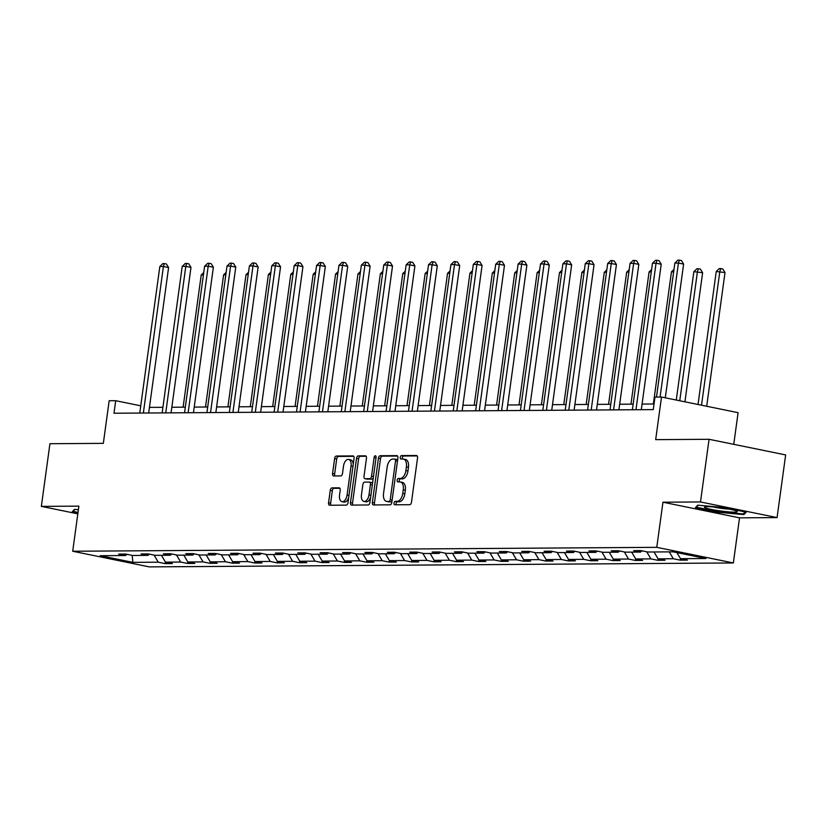 <?xml version="1.0" encoding="UTF-8"?>
<svg xmlns="http://www.w3.org/2000/svg" width="827" height="827" viewBox="0 0 827 827"><rect width="100%" height="100%" fill="white"/><g stroke="black" fill="none" stroke-linecap="round" stroke-linejoin="round"><path stroke-width="1.24" d="M394.014 503.085A1.747 0.972 -78.5 0 0 394.644 504.79A1.747 0.972 -78.5 0 0 394.758 504.801L409.737 504.697A2.491 1.385 -78.5 0 0 411.474 502.227L417.542 457.941A2.491 1.385 -78.5 0 0 416.632 455.512A2.491 1.385 -78.5 0 0 416.477 455.491L401.498 455.594A1.747 0.972 -78.5 0 0 400.278 457.321A1.747 0.972 -78.5 0 0 400.919 459.026A1.747 0.972 -78.5 0 0 401.033 459.037L402.966 459.026A7.981 4.445 -78.5 0 1 403.483 459.078A7.981 4.445 -78.5 0 1 406.398 466.862L405.892 470.553A7.981 4.445 -78.5 0 1 400.309 478.461L398.366 478.471A1.747 0.972 -78.5 0 0 397.146 480.198A1.747 0.972 -78.5 0 0 397.787 481.903A1.747 0.972 -78.5 0 0 397.901 481.914L399.834 481.903A7.981 4.445 -78.5 0 1 400.351 481.955A7.981 4.445 -78.5 0 1 403.266 489.749L402.759 493.44A7.981 4.445 -78.5 0 1 397.167 501.338L395.234 501.358A1.747 0.972 -78.5 0 0 394.014 503.085M400.351 481.955L402.418 482.379A7.981 4.445 -78.5 0 1 405.333 490.173L404.827 493.864A7.981 4.445 -78.5 0 1 399.245 501.762L397.301 501.782A1.747 0.972 -78.5 0 0 396.081 503.509A1.747 0.972 -78.5 0 0 396.236 504.79M417.211 455.925L403.576 456.018A1.747 0.972 -78.5 0 0 402.346 457.745A1.747 0.972 -78.5 0 0 402.501 459.026M403.483 459.078L405.561 459.492A7.981 4.445 -78.5 0 1 408.466 467.286L407.959 470.976A7.981 4.445 -78.5 0 1 402.377 478.885L400.433 478.895A1.747 0.972 -78.5 0 0 399.214 480.621A1.747 0.972 -78.5 0 0 399.369 481.903M709.07 439.292L785.65 454.922L777.07 517.588L700.49 501.958L709.07 439.292L655.677 439.644L661.507 397.032L654.984 397.074L653.268 409.613L113.981 413.231L115.697 400.702L109.164 400.744L103.334 443.355L49.93 443.717L41.35 506.382L77.831 513.836M332.009 487.889A2.491 1.385 -78.5 0 0 330.262 490.359L328.557 502.785A2.491 1.385 -78.5 0 0 329.477 505.225A2.491 1.385 -78.5 0 0 329.632 505.235L346.255 505.121A2.491 1.385 -78.5 0 0 348.002 502.661L354.07 458.365A2.491 1.385 -78.5 0 0 353.16 455.935A2.491 1.385 -78.5 0 0 353.005 455.915L336.372 456.028A2.491 1.385 -78.5 0 0 334.625 458.499L332.568 473.509A2.491 1.385 -78.5 0 0 333.477 475.938A2.491 1.385 -78.5 0 0 333.643 475.959L340.755 475.907A2.491 1.385 -78.5 0 0 342.502 473.437L343.525 465.994A6.678 3.711 -78.5 0 1 348.632 459.43A6.678 3.711 -78.5 0 1 351.062 465.952L347.071 495.104A6.678 3.711 -78.5 0 1 341.964 501.669A6.678 3.711 -78.5 0 1 339.535 495.156L340.197 490.297A2.491 1.385 -78.5 0 0 339.287 487.858A2.491 1.385 -78.5 0 0 339.122 487.847L332.009 487.889L334.077 488.312A2.491 1.385 -78.5 0 0 332.33 490.783L330.635 503.209A2.491 1.385 -78.5 0 0 330.965 505.225M700.49 501.958L662.954 502.206L656.772 547.329L72.704 551.247L78.885 506.134L41.35 506.382M372.377 502.496A2.491 1.385 -78.5 0 0 373.287 504.925A2.491 1.385 -78.5 0 0 373.453 504.946L390.075 504.832A2.491 1.385 -78.5 0 0 391.822 502.361L397.89 458.075A2.491 1.385 -78.5 0 0 396.981 455.636A2.491 1.385 -78.5 0 0 396.815 455.625L380.193 455.739A2.491 1.385 -78.5 0 0 378.446 458.21L372.377 502.496L374.445 502.919A2.491 1.385 -78.5 0 0 374.776 504.935M368.17 504.977L351.547 505.09A2.491 1.385 -78.5 0 1 351.382 505.08A2.491 1.385 -78.5 0 1 350.472 502.64L356.54 458.354A2.491 1.385 -78.5 0 1 358.287 455.884L365.4 455.832A2.491 1.385 -78.5 0 1 365.565 455.853A2.491 1.385 -78.5 0 1 366.475 458.282L364.014 476.249A2.491 1.385 -78.5 0 0 364.924 478.678A2.491 1.385 -78.5 0 0 365.079 478.699L369.803 478.668A2.491 1.385 -78.5 0 0 371.55 476.197L374.114 457.496A1.747 0.972 -78.5 0 1 375.448 455.78A1.747 0.972 -78.5 0 1 376.078 457.486L369.917 502.506A2.491 1.385 -78.5 0 1 368.17 504.977M126.996 554.297L125.58 555.527L118.643 554.111L125.818 554.059L132.754 555.475L147.971 555.372L141.035 553.956L148.209 553.904L155.145 555.32L170.362 555.227L163.426 553.811L170.61 553.759L177.536 555.175L192.753 555.072L185.817 553.656L193.001 553.604L199.927 555.02L215.144 554.917L208.208 553.501L215.392 553.459L222.318 554.876L237.535 554.772L230.609 553.356L237.783 553.304L244.72 554.721L259.926 554.617L253 553.201L260.174 553.16L267.111 554.576L282.327 554.472L275.391 553.056L282.565 553.005L289.502 554.421L304.718 554.317L297.782 552.901L304.956 552.86L311.893 554.276L327.11 554.173L320.173 552.756L327.347 552.705L334.284 554.121L349.501 554.018L342.564 552.601L349.738 552.55L356.675 553.966L371.892 553.873L364.955 552.457L372.14 552.405L379.066 553.821L394.283 553.718L387.346 552.302L394.531 552.25L401.457 553.666L416.674 553.563L409.747 552.147L416.922 552.105L423.858 553.521L439.065 553.418L432.139 552.002L439.313 551.95L446.249 553.366L461.466 553.263L454.53 551.847L461.704 551.805L468.64 553.222L483.857 553.118L476.921 551.702L484.095 551.65L491.031 553.067L506.248 552.963L499.312 551.547L506.486 551.506L513.422 552.922L528.639 552.818L521.703 551.402L528.877 551.351L535.813 552.767L551.03 552.663L544.094 551.247L551.278 551.196L558.204 552.612L573.421 552.519L566.485 551.102L573.669 551.051L580.595 552.467L595.812 552.364L588.886 550.947L596.06 550.896L602.997 552.312L618.203 552.209L611.277 550.792L618.451 550.751L625.388 552.167L640.605 552.064L633.668 550.648L640.842 550.596L647.779 552.012L673.188 551.847L705.886 558.514L680.476 558.69L687.413 560.106L680.239 560.158L673.302 558.742L658.085 558.845L665.022 560.251L657.837 560.303L650.911 558.887L635.694 558.99L642.631 560.406L635.446 560.458L628.52 559.042L613.303 559.145L620.229 560.561L613.055 560.603L606.129 559.186L590.912 559.29L597.838 560.706L590.664 560.758L583.728 559.341L568.521 559.445L575.447 560.861L568.273 560.902L561.337 559.486L546.12 559.59L553.056 561.006L545.882 561.057L538.946 559.641L523.729 559.745L530.665 561.161L523.491 561.213L516.555 559.796L501.338 559.889L508.274 561.306L501.1 561.357L494.164 559.941L478.947 560.044L485.883 561.461L478.699 561.512L471.772 560.096L456.556 560.199L463.492 561.616L456.308 561.657L449.381 560.241L434.165 560.344L441.101 561.76L433.917 561.812L426.99 560.396L411.774 560.499L418.7 561.915L411.526 561.957L404.589 560.541L389.383 560.644L396.309 562.06L389.135 562.112L382.198 560.696L366.981 560.799L373.918 562.215L366.743 562.257L359.807 560.84L344.59 560.944L351.527 562.36L344.352 562.412L337.416 560.995L322.199 561.099L329.136 562.515L321.961 562.567L315.025 561.151L299.808 561.244L306.745 562.66L299.56 562.711L292.634 561.295L277.417 561.399L284.354 562.815L277.169 562.867L270.243 561.45L255.026 561.554L261.963 562.97L254.778 563.011L247.852 561.595L232.635 561.698L239.561 563.115L232.387 563.166L225.451 561.75L210.244 561.853L217.17 563.27L209.996 563.311L203.06 561.895L187.843 561.998L194.779 563.414L187.605 563.466L180.668 562.05L165.452 562.153L172.388 563.569L165.214 563.611L158.277 562.195L132.868 562.37L100.17 555.692L125.58 555.527M656.772 547.329L733.353 562.96L149.284 566.888L72.704 551.247M161.41 555.279L165.452 562.153M176.492 554.958L180.668 562.05M149.387 554.152L147.971 555.372M183.801 555.134L187.843 561.998M198.883 554.814L203.06 561.895M171.778 553.997L170.362 555.227M206.192 554.979L210.244 561.853M221.274 554.659L225.451 561.75M194.169 553.852L192.753 555.072M228.583 554.834L232.635 561.698M243.665 554.514L247.852 561.595M216.56 553.697L215.144 554.917M250.974 554.679L255.026 561.554M266.067 554.359L270.243 561.45M238.951 553.542L237.535 554.772M273.365 554.535L277.417 561.399M288.458 554.204L292.634 561.295M261.353 553.397L259.926 554.617M295.756 554.379L299.808 561.244M310.849 554.059L315.025 561.151M283.744 553.242L282.327 554.472M318.157 554.224L322.199 561.099M333.24 553.904L337.416 560.995M306.135 553.098L304.718 554.317M340.548 554.08L344.59 560.944M355.631 553.759L359.807 560.84M328.526 552.943L327.11 554.173M362.939 553.925L366.981 560.799M378.022 553.604L382.198 560.696M350.917 552.798L349.501 554.018M385.33 553.78L389.383 560.644M400.413 553.459L404.589 560.541M373.308 552.643L371.892 553.873M407.721 553.625L411.774 560.499M422.804 553.304L426.99 560.396M395.699 552.498L394.283 553.718M430.112 553.48L434.165 560.344M445.205 553.16L449.381 560.241M418.09 552.343L416.674 553.563M452.503 553.325L456.556 560.199M467.596 553.005L471.772 560.096M440.491 552.188L439.065 553.418M474.894 553.18L478.947 560.044M489.987 552.849L494.164 559.941M462.882 552.043L461.466 553.263M497.296 553.025L501.338 559.889M512.378 552.705L516.555 559.796M485.273 551.888L483.857 553.118M519.687 552.87L523.729 559.745M534.769 552.55L538.946 559.641M507.664 551.743L506.248 552.963M542.078 552.725L546.12 559.59M557.16 552.405L561.337 559.486M530.055 551.588L528.639 552.818M564.469 552.57L568.521 559.445M579.551 552.25L583.728 559.341M552.446 551.444L551.03 552.663M586.86 552.426L590.912 559.29M601.942 552.105L606.129 559.186M574.837 551.289L573.421 552.519M609.251 552.271L613.303 559.145M624.344 551.95L628.52 559.042M597.228 551.144L595.812 552.364M631.642 552.126L635.694 558.99M646.735 551.805L650.911 558.887M619.619 550.989L618.203 552.209M654.033 551.971L658.085 558.845M669.25 551.867L673.302 558.742M642.021 550.834L640.605 552.064M676.889 552.601L680.476 558.69M733.756 444.326L738.087 412.673L661.507 397.032M662.954 502.206L739.534 517.847L777.07 517.588M739.534 517.847L733.353 562.96M140.745 405.819L115.697 400.702M654.033 404L642.072 404.083M633.151 404.145L619.671 404.238M610.76 404.289L597.28 404.382M588.369 404.444L574.889 404.537M565.978 404.599L552.498 404.682M543.587 404.744L530.107 404.837M521.196 404.899L507.716 404.982M498.805 405.044L485.325 405.137M476.414 405.199L462.934 405.292M454.013 405.344L440.533 405.437M431.622 405.499L418.142 405.592M409.231 405.643L395.751 405.737M386.84 405.799L373.359 405.892M364.449 405.954L350.968 406.036M342.058 406.098L328.577 406.191M319.667 406.253L306.186 406.336M297.275 406.398L283.795 406.491M274.874 406.553L261.394 406.646M252.483 406.698L239.003 406.791M230.092 406.853L216.612 406.946M207.701 406.998L194.221 407.091M185.31 407.153L171.83 407.246M162.919 407.308L149.439 407.391M154.101 555.113L158.277 562.195M132.868 562.37L132.175 555.362M680.445 558.628L680.239 560.158M658.054 558.783L657.837 560.303M635.663 558.928L635.446 560.458M613.262 559.083L613.055 560.603M590.871 559.238L590.664 560.758M568.48 559.383L568.273 560.902M546.089 559.538L545.882 561.057M523.698 559.683L523.491 561.213M501.307 559.838L501.1 561.357M478.916 559.982L478.699 561.512M456.525 560.137L456.308 561.657M434.123 560.282L433.917 561.812M411.732 560.437L411.526 561.957M389.341 560.592L389.135 562.112M366.95 560.737L366.743 562.257M344.559 560.892L344.352 562.412M322.168 561.037L321.961 562.567M299.777 561.192L299.56 562.711M277.386 561.337L277.169 562.867M254.985 561.492L254.778 563.011M232.594 561.636L232.387 563.166M210.203 561.791L209.996 563.311M187.812 561.947L187.605 563.466M165.421 562.091L165.214 563.611M718.518 512.337L743.897 514.601L746.212 512.151L723.149 507.447L697.771 505.183L695.455 507.633L718.518 512.337L718.591 511.748M78.4 509.721L74.523 509.37L72.197 511.82L77.945 512.998M397.56 456.059L382.26 456.153A2.491 1.385 -78.5 0 0 380.513 458.623L374.445 502.919M389 501.4A1.747 0.972 -78.5 0 0 390.22 499.673L395.544 460.794A1.747 0.972 -78.5 0 0 394.913 459.088A1.747 0.972 -78.5 0 0 394.799 459.078L392.753 459.088A7.981 4.445 -78.5 0 0 387.17 466.997L383.532 493.564A7.981 4.445 -78.5 0 0 386.436 501.358A7.981 4.445 -78.5 0 0 386.953 501.41L391.068 501.824A1.747 0.972 -78.5 0 0 392.008 501.028M397.591 460.288A1.747 0.972 -78.5 0 0 396.981 459.512A1.747 0.972 -78.5 0 0 396.867 459.502L395.017 459.119M386.436 501.358L388.504 501.782A7.981 4.445 -78.5 0 0 389.031 501.834L386.953 501.41M391.068 501.824L389.031 501.834M366.144 456.266L360.355 456.308A2.491 1.385 -78.5 0 0 358.608 458.778L352.54 503.064A2.491 1.385 -78.5 0 0 352.871 505.08M366.837 479.05A2.491 1.385 -78.5 0 0 366.992 479.102A2.491 1.385 -78.5 0 0 367.157 479.122L371.871 479.091A2.491 1.385 -78.5 0 0 373.308 477.748M361.461 494.887A6.678 3.711 -78.5 0 0 363.89 501.4A6.678 3.711 -78.5 0 0 368.997 494.835L370.403 484.56A2.491 1.385 -78.5 0 0 369.493 482.131A2.491 1.385 -78.5 0 0 369.328 482.11L364.614 482.141A2.491 1.385 -78.5 0 0 362.867 484.612L361.461 494.887M363.89 501.4L365.958 501.824A6.678 3.711 -78.5 0 0 370.651 497.141M372.47 483.857A2.491 1.385 -78.5 0 0 371.561 482.544A2.491 1.385 -78.5 0 0 371.395 482.534L369.648 482.172M339.866 488.271L334.077 488.312M341.964 501.669L344.032 502.092A6.678 3.711 -78.5 0 0 348.725 497.409M353.232 464.495A6.678 3.711 -78.5 0 0 350.7 459.853L348.632 459.43M353.739 456.349L338.439 456.452A2.491 1.385 -78.5 0 0 336.703 458.923L334.646 473.933A2.491 1.385 -78.5 0 0 334.976 475.949M744.114 513.05L743.897 514.601M706.692 406.264L725.01 272.559L716.244 271.525L698.029 404.486M701.523 405.199L719.831 271.504L720.751 268.568L722.829 268.992L725.01 272.559M716.244 271.525L719.325 268.579L720.751 268.568M665.301 397.808L683.619 264.102L678.44 263.048L660.08 397.043M674.853 263.069L677.923 260.123L679.36 260.112L678.44 263.048L674.853 263.069L656.493 397.074M679.36 260.112L681.427 260.536L683.619 264.102M684.932 401.819L702.619 272.703L693.853 271.669L676.269 400.051M679.753 400.764L697.44 271.649L698.36 268.713L700.438 269.137L702.619 272.703M693.853 271.669L696.923 268.723L698.36 268.713M673.654 271.814L671.462 271.825L653.351 404.01M671.462 271.825L673.984 269.406M641.297 409.696L661.218 264.258L656.049 263.203L635.973 409.727M652.462 263.224L655.532 260.278L656.969 260.267L656.049 263.203L652.462 263.224L632.386 409.747M656.969 260.267L659.036 260.691L661.218 264.258M618.906 409.841L638.826 264.402L633.658 263.348L613.582 409.882M630.071 263.368L633.141 260.422L634.578 260.412L633.658 263.348L630.071 263.368L609.995 409.903M634.578 260.412L636.645 260.836L638.826 264.402M735.71 510.714A16.519 1.602 -172.2 0 0 718.797 507.499A16.519 1.602 -172.2 0 0 704.8 506.91A16.519 1.602 -172.2 0 0 706.093 508.078A16.519 1.602 -172.2 0 0 725.713 511.593A16.519 1.602 -172.2 0 0 737.074 511.334A16.519 1.602 -172.2 0 0 735.71 510.714M745.158 511.934L743.246 513.949L718.653 511.758L696.313 507.199L698.184 505.225M696.386 506.651L696.313 507.199M712.967 506.899A12.508 1.209 -172.2 0 0 729.218 509.132M78.027 512.399L73.055 511.386L74.937 509.411M73.138 510.838L73.055 511.386M651.262 271.959L649.071 271.98L630.96 404.155M649.071 271.98L651.593 269.55M596.515 409.996L616.435 264.557L611.267 263.503L591.191 410.027M607.68 263.524L610.75 260.577L612.187 260.567L611.267 263.503L607.68 263.524L587.604 410.058M612.187 260.567L614.254 260.991L616.435 264.557M628.871 272.114L626.68 272.124L608.569 404.31M626.68 272.124L629.202 269.705M574.124 410.14L594.044 264.702L588.876 263.648L568.8 410.182M585.278 263.679L588.359 260.722L589.796 260.712L588.876 263.648L585.278 263.679L565.213 410.202M589.796 260.712L591.863 261.136L594.044 264.702M606.48 272.259L604.289 272.279L586.178 404.455M604.289 272.279L606.811 269.86M551.733 410.295L571.653 264.857L566.474 263.803L546.409 410.326M562.887 263.823L565.968 260.877L567.405 260.867L566.474 263.803L562.887 263.823L542.822 410.357M567.405 260.867L569.472 261.291L571.653 264.857M584.089 272.414L581.888 272.424L563.787 404.61M581.888 272.424L584.41 270.005M529.342 410.44L549.262 265.012L544.083 263.947L524.018 410.481M540.496 263.978L543.577 261.022L545.003 261.012L544.083 263.947L540.496 263.978L520.421 410.502M545.003 261.012L547.081 261.435L549.262 265.012M561.688 272.559L559.497 272.579L541.396 404.765M559.497 272.579L562.019 270.16M506.941 410.595L526.871 265.157L521.692 264.102L501.617 410.626M518.105 264.123L521.186 261.177L522.612 261.167L521.692 264.102L518.105 264.123L498.03 410.657M522.612 261.167L524.69 261.59L526.871 265.157M539.297 272.714L537.105 272.724L519.005 404.91M537.105 272.724L539.628 270.305M484.55 410.75L504.48 265.312L499.301 264.247L479.226 410.781M495.714 264.278L498.784 261.332L500.221 261.322L499.301 264.247L495.714 264.278L475.639 410.802M500.221 261.322L502.289 261.735L504.48 265.312M516.906 272.858L514.714 272.879L496.603 405.065M514.714 272.879L517.237 270.46M494.515 273.013L492.323 273.024L474.212 405.209M492.323 273.024L494.846 270.605M472.124 273.168L469.932 273.179L451.821 405.364M469.932 273.179L472.455 270.76M449.733 273.313L447.541 273.334L429.43 405.509M447.541 273.334L450.064 270.905M427.342 273.468L425.15 273.479L407.039 405.664M425.15 273.479L427.673 271.06M404.951 273.613L402.749 273.634L384.648 405.809M402.749 273.634L405.282 271.215M382.56 273.768L380.358 273.778L362.257 405.964M380.358 273.778L382.88 271.359M360.158 273.913L357.967 273.933L339.866 406.119M357.967 273.933L360.489 271.514M337.767 274.068L335.576 274.078L317.465 406.264M335.576 274.078L338.098 271.659M315.376 274.213L313.185 274.233L295.074 406.419M313.185 274.233L315.707 271.814M462.159 410.895L482.079 265.457L476.91 264.402L456.835 410.936M473.323 264.423L476.393 261.477L477.83 261.466L476.91 264.402L473.323 264.423L453.248 410.957M477.83 261.466L479.898 261.89L482.079 265.457M439.768 411.05L459.688 265.612L454.519 264.557L434.444 411.081M450.932 264.578L454.002 261.632L455.439 261.621L454.519 264.557L450.932 264.578L430.857 411.102M455.439 261.621L457.507 262.045L459.688 265.612M417.377 411.195L437.297 265.756L432.128 264.702L412.053 411.236M428.541 264.723L431.611 261.777L433.048 261.766L432.128 264.702L428.541 264.723L408.466 411.257M433.048 261.766L435.116 262.19L437.297 265.756M394.986 411.35L414.906 265.912L409.737 264.857L389.662 411.381M406.14 264.878L409.22 261.932L410.657 261.921L409.737 264.857L406.14 264.878L386.075 411.412M410.657 261.921L412.725 262.345L414.906 265.912M372.595 411.495L392.515 266.056L387.336 265.002L367.271 411.536M383.749 265.033L386.829 262.076L388.266 262.066L387.336 265.002L383.749 265.033L363.684 411.557M388.266 262.066L390.334 262.49L392.515 266.056M350.203 411.65L370.124 266.211L364.945 265.157L344.88 411.681M361.358 265.178L364.438 262.231L365.875 262.221L364.945 265.157L361.358 265.178L341.282 411.712M365.875 262.221L367.943 262.645L370.124 266.211M327.812 411.794L347.733 266.366L342.554 265.302L322.489 411.836M338.967 265.333L342.047 262.376L343.474 262.366L342.554 265.302L338.967 265.333L318.891 411.856M343.474 262.366L345.552 262.79L347.733 266.366M305.411 411.949L325.342 266.511L320.163 265.457L300.087 411.98M316.576 265.477L319.646 262.531L321.083 262.521L320.163 265.457L316.576 265.477L296.5 412.011M321.083 262.521L323.15 262.945L325.342 266.511M283.02 412.104L302.94 266.666L297.772 265.601L277.696 412.135M294.185 265.632L297.255 262.686L298.692 262.676L297.772 265.601L294.185 265.632L274.109 412.156M298.692 262.676L300.759 263.089L302.94 266.666M260.629 412.249L280.549 266.811L275.381 265.756L255.305 412.291M271.794 265.777L274.864 262.831L276.301 262.821L275.381 265.756L271.794 265.777L251.718 412.311M276.301 262.821L278.368 263.244L280.549 266.811M292.985 274.368L290.794 274.378L272.683 406.564M290.794 274.378L293.316 271.959M238.238 412.404L258.158 266.966L252.99 265.912L232.914 412.435M249.403 265.932L252.473 262.986L253.91 262.976L252.99 265.912L249.403 265.932L229.327 412.456M253.91 262.976L255.977 263.399L258.158 266.966M270.594 274.523L268.403 274.533L250.292 406.719M268.403 274.533L270.925 272.114M215.847 412.549L235.767 267.111L230.599 266.056L210.523 412.59M227.001 266.077L230.082 263.131L231.519 263.12L230.599 266.056L227.001 266.077L206.936 412.611M231.519 263.12L233.586 263.544L235.767 267.111M248.203 274.667L246.012 274.688L227.901 406.863M246.012 274.688L248.534 272.259M193.456 412.704L213.376 267.266L208.197 266.211L188.132 412.735M204.61 266.232L207.691 263.286L209.128 263.275L208.197 266.211L204.61 266.232L184.545 412.766M209.128 263.275L211.195 263.699L213.376 267.266M225.812 274.822L223.61 274.833L205.51 407.018M223.61 274.833L226.143 272.414M171.065 412.849L190.985 267.41L185.806 266.356L165.741 412.89M182.219 266.387L185.3 263.431L186.737 263.42L185.806 266.356L182.219 266.387L162.154 412.911M186.737 263.42L188.804 263.844L190.985 267.41M203.421 274.967L201.219 274.988L183.118 407.163M201.219 274.988L203.742 272.569M148.674 413.004L168.594 267.566L163.415 266.511L143.35 413.035M159.828 266.532L162.909 263.586L164.335 263.575L163.415 266.511L159.828 266.532L139.753 413.066M164.335 263.575L166.413 263.999L168.594 267.566M399.245 501.762L397.167 501.338M404.827 493.864L402.759 493.44M405.333 490.173L403.266 489.749M400.433 478.895L398.366 478.471M402.377 478.885L400.309 478.461M407.959 470.976L405.892 470.553M408.466 467.286L406.398 466.862M403.576 456.018L401.498 455.594M397.301 501.782L395.234 501.358M380.513 458.623L378.446 458.21M382.26 456.153L380.193 455.739M392.143 500.056L390.22 499.673M397.467 461.187L395.544 460.794M352.54 503.064L350.472 502.64M358.608 458.778L356.54 458.354M360.355 456.308L358.287 455.884M367.157 479.122L365.079 478.699M371.871 479.091L369.803 478.668M373.463 476.59L371.55 476.197M376.027 457.889L374.114 457.496M370.909 495.228L368.997 494.835M372.315 484.953L370.403 484.56M348.984 495.497L347.071 495.104M352.984 466.335L351.062 465.952M334.646 473.933L332.568 473.509M336.703 458.923L334.625 458.499M338.439 456.452L336.372 456.028M330.635 503.209L328.557 502.785M332.33 490.783L330.262 490.359M396.981 459.512L394.913 459.088M366.992 479.102L364.924 478.678M371.561 482.544L369.493 482.131"/></g></svg>
